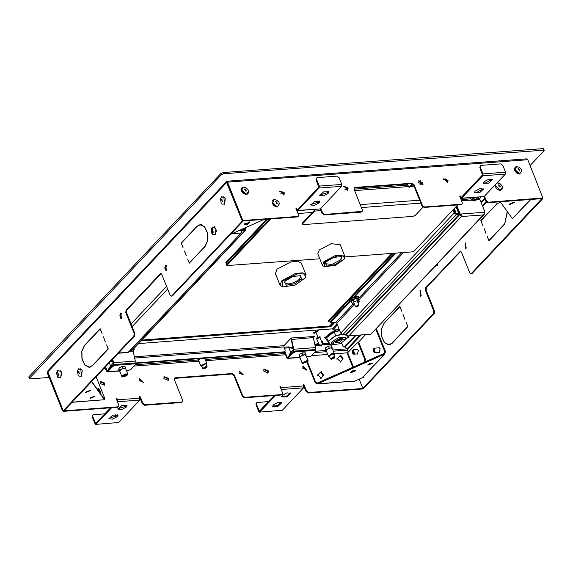 <?xml version="1.0" encoding="UTF-8"?>
<svg xmlns="http://www.w3.org/2000/svg" width="573" height="573" viewBox="0 0 573 573"><rect width="100%" height="100%" fill="white"/><g stroke="black" fill="none" stroke-linecap="round" stroke-linejoin="round"><path stroke-width="0.86" d="M316.081 338.206L320.042 336.616M316.511 338.564L316.103 338.292L320.085 336.688L319.978 337.175M319.87 346.035L316.36 338.185L319.82 336.795L322.728 344.889M319.419 345.784L322.878 344.394M322.714 344.731L319.999 346.099L322.714 344.731M328.043 336.423L332.741 332.877M336.029 331.416L339.631 330.399M326.581 337.54L329.296 333.572L336.251 329.969M335.047 342.131L342.575 339.116L335.047 342.131M342.282 339.037L342.618 339.395L339.481 342.303L335.205 342.375L335.205 341.888M340.57 339.08L336.473 340.727M333.708 344.609L331.545 343.377L331.738 341.966L339.209 337.168L345.956 337.59L345.247 339.968L340.047 343.707L333.708 344.609L332.906 342.582L340.82 338.02L345.247 339.968M205.986 366.992L206.774 367.587L203.623 368.854L205.986 366.992M203.623 368.854L202.763 368.418L206.051 366.355L207.089 366.677L206.774 367.587M436.762 264.611L437.428 265.213L434.964 266.517M437.328 264.017L437.743 264.303L437.428 265.213M149.102 286.4L147.891 287.682M149.403 286.085L149.073 286.765M409.101 187.206L408.649 186.948L411.278 185.301L412.109 185.559L411.958 186.053M411.242 185.688L411.908 186.189L409.229 187.264L411.242 185.688M320.987 210.606L314.656 211.079L302.687 223.756L302.365 222.961L314.333 210.284L314.556 209.374M314.656 211.079L315.1 209.331M418.605 182.415L420.253 180.667M302.687 223.756L302.458 224.344L303.289 224.602L412.918 216.408L415.325 215.341L423.046 207.161M302.365 222.961L302.458 224.344M319.841 258.81L226.858 265.6L225.848 262.513L266.731 219.208M225.848 262.513L226.17 263.308L267.885 219.122L226.17 263.308L226.65 264.511L269.625 218.993L226.65 264.511L226.972 265.306L270.778 218.907M326.094 261.832L325.149 263.1L327.076 266.116L335.212 264.669L342.095 260.085L341.401 256.568L333.665 257.392L326.094 261.832M325.464 262.592L325.457 263.695L331.946 264.454L340.512 259.927L341.58 257.213L340.813 256.418M344.337 259.017L344.889 256.346L335.864 255.286L323.96 261.575L322.47 265.356L324.196 266.731L335.499 265.371L344.337 259.017L343.685 255.916L338.163 255.458L324.49 261.947L324.719 266.903M344.889 256.346L340.226 244.75L331.201 243.69L319.297 249.986L317.814 253.76L322.47 265.356M345.018 256.926L412.753 251.869L413.95 251.332L457.763 204.933M461.559 200.808L462.311 198.33M470.791 198.129L471.694 200.314L470.813 198.108L471.228 197.664M473.978 200.17L473.527 199.92L476.994 198.523L476.836 199.017M475.841 199.913L474.107 200.235L476.786 199.153L475.841 199.913M356.356 298.024L356.757 298.311L355.64 298.777L355.489 298.182L356.356 298.024L357.488 300.524L356.757 298.311L358.154 298.318L357.932 298.934L357.294 298.655M356.843 297.981L358.154 298.318L358.318 298.891M354.329 299.206L353.269 299.414L354.171 298.612L354.329 299.206L355.64 298.777M351.521 301.735L350.712 301.563L351.793 298.218L358.548 296.671L358.827 298.297L358.333 298.648M357.932 302.795L359.171 301.484L357.488 300.524L354.214 301.856L353.269 299.414L352.646 300.173L352.109 299.808L351.399 301.319L351.428 300.524L353.297 299.027M352.803 299.307L353.999 301.706L352.28 303.525L351.342 301.305L352.259 303.554M351.478 301.634L351.228 300.983M351.213 301.226L352.259 303.583L354.501 304.27M354.171 298.612L355.489 298.182L354.171 298.612M355.84 306.727L355.389 306.469L358.848 305.08L358.698 305.574M358.49 305.918L355.969 306.784L358.49 305.918M330.664 322.599L330.571 321.217L330.664 322.599L335.699 322.549L336.766 323.287L340.72 333.121L342.869 334.611L345.798 334.388L459.231 214.245L458.909 213.443L455.979 213.665L454.905 212.92L453.508 209.439M353.527 297.258L394.776 253.209M330.571 321.217L349.731 300.925M354.558 296.95L395.936 253.123M330.893 322.019L350.318 301.441M452.964 210.012L454.16 212.977L456.301 214.46L459.231 214.245M455.17 213.314L458.543 213.056L456.022 206.774M458.543 213.056L458.128 213.5M454.067 208.844L456.058 212.834L454.339 208.558M346.694 335.305L347.696 336.079L348.9 335.807L461.494 216.544L460.506 214.524M456.437 206.33L459.933 214.975L461.494 216.544L461.05 214.044L460.248 214.101L456.917 205.822M345.605 339.295L348.312 337.253L348.062 336.093L370.674 334.181L348.226 335.9L346.801 335.406L346.071 334.102M461.172 215.742L460.599 214.517L461.05 214.044L485.03 212.254L484.536 212.733M339.366 329.74L332.949 329.898L337.397 324.848M332.949 329.898L332.856 328.515L337.074 324.046M330.399 321.954L328.773 321.754L329.002 321.174L393.042 253.338M328.773 321.754L328.68 320.371L391.882 253.424M359.35 290.733L358.891 290.647M344.309 306.67L343.85 306.576M477.159 199.662L479.888 199.454L480.016 198.179L478.24 198.315M481.213 196.919L480.016 198.179M345.505 334.41L345.848 335.277L346.3 334.797L346.035 334.138M346.615 335.219L345.848 335.277M456.466 206.301L459.797 214.581L460.248 214.101M460.599 214.517L459.797 214.581M479.888 199.454L485.03 212.254M484.543 212.762L484.443 214.051L483.268 214.918L484.214 213.736L484.228 212.311M484.214 214.359L370.881 334.217L483.268 214.918L461.494 216.544M358.891 291.22L360.861 289.129L358.891 291.22M343.85 307.157L345.82 305.065L343.85 307.157M244.972 227.904L245.251 228.591L244.413 229.472M245.251 228.591L244.821 229.444L242.186 229.644M245.631 227.61L245.853 229.923L242.415 230.446M134.189 349.523L130.243 350.504M244.041 229.501L244.456 229.057L244.141 228.269M242.021 229.243L244.456 229.057M118.489 353.025L128.588 352.252L241.663 232.488L128.015 352.524L118.267 353.269M242.014 229.214L242.479 230.382L241.785 230.876M238.762 230.654L242.479 230.382M241.677 230.439L241.663 231.864L240.724 233.046L231.9 233.705M241.999 230.89L241.663 232.488M284.795 281.687L284.788 282.79L288.026 284.022L294.085 282.632L299.428 279.438L300.911 276.308L300.137 275.52M285.426 280.928L292.989 276.487L300.725 275.663L301.419 279.18L294.543 283.764L286.407 285.218L284.473 282.203L285.426 280.928M282.281 281.164L298.196 273.6L304.635 274.138L305.388 277.747L295.102 285.153L282.546 286.93L282.281 281.164M282.546 286.93L280.025 285.168L281.744 280.791L295.539 273.5L302.487 272.82L305.989 274.732L305.388 277.747M280.025 285.168L275.369 273.572L277.081 269.195L290.876 261.911L297.824 261.231L301.326 263.136L305.989 274.732M138.544 343.585L332.641 328.83M334.489 322.635L331.108 326.209L329.525 326.854L331.208 326.259L334.696 322.62M141.502 340.462L331.559 325.951M126.067 374.67L123.553 375.68M306.283 361.205L303.776 362.208M134.275 349.738L133.101 350.977M314.412 336.05L313.538 336.544L291.22 338.006L284.015 345.641L283.886 346.916L285.168 350.11L285.025 351.507L284.315 351.822L135.035 362.981M314.498 336.265L313.324 337.511M314.778 344.223L317.614 343.8M322.305 342.976L323.007 341.752L321.661 341.358L322.305 342.976M318.824 344.316L318.216 342.797L317.7 344.008M322.578 343.642L329.296 343.141M314.333 333.307L318.416 330.75L313.044 332.906L314.333 333.307M422.938 184.062L419.959 184.284M321.983 342.174L322.635 341.436M313.094 332.426L314.011 332.512L318.044 330.435M134.963 363.074L135.285 361.062L113.504 362.688L108.849 368.167L108.906 369.456M108.849 368.167L108.927 369.435M315.186 349.609L315.508 347.589L293.727 349.215L289.071 354.701L289.129 355.983M289.071 354.701L289.143 355.962M285.025 351.507L283.864 352.302L135.35 363.404M355.153 335.563L344.459 346.887L343.958 347.145L342.919 346.242L341.752 342.919M355.897 335.506L345.211 346.83L343.958 347.145M119.743 315.078L121.326 313.402M164.78 267.376L166.371 265.693M119.728 315.838L121.662 313.789M164.766 268.128L166.7 266.08M484.894 198.874L481.22 202.77M484.686 198.358L481.012 202.255M112.738 359.121L113.504 362.688L113.11 364.793L113.998 364.729M291.764 338.17L291.564 339.223L293.727 349.215L293.333 351.328L294.221 351.256M289.394 355.496L293.333 351.328M109.171 368.969L113.11 364.793M293.211 349.473L291.041 338.192M313.538 336.544L313.345 337.597L315.508 347.589M133.316 350.01L133.122 351.07L135.285 361.062M112.988 362.945L112.272 359.615M307.98 361.391L307.708 360.274L302.078 362.996L302.687 363.526L307.98 361.391L307.644 360.818L302.687 363.526M305.939 355.461L304.471 354.809L301.455 355.797L299.901 357.445L302.078 362.996M306.841 361.284L303.418 362.938L306.841 361.284M305.946 355.346L305.158 352.674M305.968 354.694L302.981 354.916L302.164 352.904M302.981 354.916L299.93 356.678L299.12 354.658M299.93 356.678L299.872 358.211L299.027 356.112M127.758 374.864L127.829 374.062L124.893 373.933L121.863 376.461L122.464 376.991L127.758 374.864L125.057 374.463L122.464 376.991M125.716 368.933L124.255 368.274L122.751 368.597L121.232 369.27L119.678 370.91L121.863 376.461M125.043 374.871L123.195 376.411L124.978 376.49L126.826 374.95L125.043 374.871M125.723 368.819L124.935 366.147M125.745 368.167L122.758 368.389L121.949 366.369L118.862 368.153L118.855 369.7M122.758 368.389L119.707 370.144L118.898 368.131M119.707 370.144L119.65 371.676L118.804 369.585M206.287 364.672L206.71 363.597L206.344 362.967L200.715 365.689L201.961 366.412M206.617 364.091L206.28 363.518L201.324 366.219M198.287 358.698L198.559 359.371L199.956 358.569L198.53 360.138L200.715 365.689M198.559 359.371L198.502 360.904L197.664 358.813M333.944 355.131L334.346 353.749L331.409 353.62L328.372 356.148L329.618 356.872M334.274 354.551L331.566 354.15L328.974 356.678M332.233 348.62L330.764 347.961L329.26 348.277L327.742 348.95L326.187 350.597L328.372 356.148M332.233 348.506L331.445 345.827M332.261 347.847L329.267 348.076L328.458 346.056L325.371 347.832L325.364 349.387M329.267 348.076L326.216 349.831L325.407 347.818M326.216 349.831L326.159 351.364L325.314 349.265M333.644 357.452L334.431 358.046L331.28 359.314L333.644 357.452M331.28 359.314L330.42 358.87L333.708 356.807L334.747 357.137L334.431 358.046M58.539 375.122L58.21 375.294L58.031 372.873L58.539 375.122M78.573 371.454L78.902 371.283L79.081 373.703L78.573 371.454M99.616 391.309L100.082 391.101L98.32 389.439L99.616 391.309M104.114 398.865L91.68 381.425M71.947 402.325L104.429 399.732L91.537 381.575M96.099 376.748L104.594 397.884L104.05 398.744M94.545 396.602L90.09 398.486L94.545 396.602M90.72 390.457L85.406 392.706L90.72 390.457M90.183 397.984L94.173 396.38M85.456 392.219L90.398 390.234M342.017 358.369L342.475 358.161L340.713 356.499L342.017 358.369M321.811 372.565L321.346 372.772L323.108 374.434L321.811 372.565M374.9 351.45L374.391 349.201L374.57 351.621L374.9 351.45M353.19 350.955L353.699 353.204L353.19 350.955M375.752 329.239L384.676 351.457L384.068 353.441L317.327 383.05L315.608 382.112L307.551 362.079M384.082 354.35L383.781 353.541L384.325 352.968L385.077 352.911L384.727 354.128L317.385 383.982L315.157 382.585L307.078 362.487M317.385 383.982L353.806 381.095L353.126 381.811L363.941 377.013L362.816 377.091L384.97 353.956M376.289 328.666L385.428 351.399L385.077 352.911M340.527 361.721L340.398 362.064L340.527 361.721M336.938 358.798L337.268 358.648L336.938 358.798M321.159 377.994L321.03 378.338L321.159 377.994M317.571 375.071L317.9 374.921L317.571 375.071M351.929 372.429L350.934 372.5L351.385 372.027L350.59 372.443M340.978 361.248L340.656 361.857L337.132 358.526L337.719 358.175M321.611 377.521L321.288 378.13L317.764 374.799L318.352 374.448M353.641 371.856L351.385 372.027M311.454 355.654L327.684 354.443M334.381 353.942L347.661 352.724L357.394 342.683L358.44 343.592L364.707 359.185L364.449 361.735L363.819 362.401M317.958 382.757L316.604 383.301M378.273 347.883L378.803 347.653L380.157 348.835L379.168 352.495L378.603 352.345M358.025 342.64L365.424 334.797M363.719 376.461L363.941 377.013M352.932 381.324L353.126 381.811M369.549 363.504L367.852 365.18L372.357 363.375L369.549 363.504M352.459 370.896L350.432 372.901L355.797 370.738L352.459 370.896M367.952 364.679L371.934 363.081M350.483 372.414L355.425 370.423M357.394 342.683L358.146 342.633L359.185 343.535L365.459 359.128L365.015 361.871M356.499 349.537L357.029 349.308L358.383 350.49L357.394 354.15L356.829 353.999M499.871 186.92L498.574 185.05L500.336 186.712L499.871 186.92M518.407 168.569L519.704 170.439L517.942 168.777L518.407 168.569M500.236 201.753L512.384 218.671L530.82 199.468M511.732 217.855L511.023 216.866M509.44 204.618L514.755 202.369L509.44 204.618M509.44 204.045L514.382 202.054M284.394 348.176L288.907 347.84L290.891 352.775M288.907 347.84L288.685 346.873L289.501 347.854L292.946 348.262M109.278 362.781L110.668 366.24M288.892 347.797L289.501 347.854L288.935 347.897M284.43 352.109L286.607 357.509L287.646 358.419L293.104 352.911L295.503 351.843L315.028 350.382L315.859 350.64L315.63 351.228L310.681 356.47L306.519 356.786M292.774 347.453L289.179 347.059M288.212 356.95L287.059 357.036L284.888 351.65M306.605 357L310.681 356.47M287.059 357.036L287.825 357.359L292.782 352.109L293.104 352.911M305.201 352.796L302.172 352.896L299.077 354.68L299.077 356.234M315.859 350.64L315.537 349.845L314.706 349.587L295.188 351.041L292.782 352.109M124.986 366.262L121.956 366.369M198.143 360.009L135.407 364.693L135.636 364.113L134.813 363.855L115.288 365.316L112.881 366.383L107.423 371.891L106.385 370.982L104.938 367.386M135.407 364.693L130.458 369.943L126.304 370.251M135.636 364.113L135.321 363.311L134.49 363.053L114.965 364.514L112.559 365.581L107.359 370.96L105.389 366.906M110.345 361.656L112.731 361.735M112.552 360.918L110.997 360.961M238.998 373.044L239.213 370.953L243.281 374.799L238.998 373.044M239.02 371.218L243.031 375.007M163.907 378.653L164.122 376.568L168.412 378.316L168.19 380.408L163.907 378.653M163.928 376.833L167.961 378.796L167.939 380.622M272.598 406.028L277.561 405.591L281.443 402.475M273.242 404.946L272.641 406.479L277.884 406.386L281.73 402.826L278.07 402.396L273.242 404.946M281.608 396.487L286.572 396.05L290.454 392.935M282.245 395.406L281.651 396.939L286.887 396.845L290.733 393.286L287.08 392.856L282.245 395.406M263.781 371.189L263.995 369.105L268.286 370.853L268.064 372.944L263.781 371.189M263.795 369.37L267.835 371.333L267.813 373.159M302.823 368.274L303.045 366.183L307.114 370.022L302.823 368.274M302.845 366.448L306.863 370.237M108.899 418.261L117.107 415.79L117.744 414.709M117.422 416.592L118.024 415.06L112.781 415.146L108.942 418.713L112.594 419.142L117.422 416.592M117.909 408.721L126.11 406.25L126.755 405.168M126.432 407.052L127.034 405.519L121.791 405.605L117.945 409.172L121.605 409.602L126.432 407.052M139.124 380.508L139.339 378.416L143.415 382.263L139.124 380.508M139.146 378.681L143.157 382.47M100.074 383.423L100.296 381.339L104.58 383.086L104.365 385.178L100.074 383.423M100.096 381.604L104.128 383.566L104.114 385.393M95.763 424.364L118.668 422.487L95.763 424.364L94.982 423.683L92.246 416.886L92.396 415.497L93.557 414.702L104.795 413.856M110.517 407.797L95.691 423.433L92.697 416.413L92.847 415.017M259.462 412.13L282.367 410.247L259.462 412.13L258.681 411.45L255.952 404.653L256.095 403.263L257.263 402.461L268.493 401.623M274.216 395.563L259.39 411.199L256.403 404.173L256.546 402.783M278.807 402.239L279.717 404.459M115.109 414.472L116.018 416.693M118.69 406.479L117.529 407.274L63.46 411.314L63.911 410.834L117.981 406.794L118.69 406.479L118.84 405.082L116.269 398.686L117.021 398.629L117.429 401.58M118.668 422.487L139.833 400.061L139.583 396.602L140.299 396.896L142.87 403.292L145.012 404.774L181.806 402.024L181.355 402.504L181.806 402.024M116.319 398.815L117.085 400.728M182.522 401.709L182.665 400.312L174.307 379.527L174.457 378.13L175.166 377.815L232.237 373.546L234.386 375.036L242.737 395.821L244.886 397.311L281.68 394.561L282.396 394.245L282.539 392.849L279.968 386.453L280.72 386.395L281.128 389.346M282.367 410.247L303.532 387.828L303.282 384.368L303.998 384.655L306.569 391.051L308.711 392.541L362.781 388.501L362.329 388.974L363.089 388.387M280.018 386.582L280.791 388.494M259.841 411.93L275.377 395.477M96.142 424.17L111.678 407.711M139.597 397.082L142.419 403.764L142.87 403.292M303.296 384.841L306.118 391.531L306.569 391.051M174.271 378.409L231.786 374.026L233.934 375.516L242.293 396.301L242.737 395.821M329.618 343.592L322.764 344.101M318.86 344.394L314.878 344.695M320.708 378.474L323.809 375.186L322.957 375.566L320.558 372.113L323.809 375.186L320.558 372.113L317.442 375.408M336.809 359.128L340.777 355.461L343.177 358.913L339.925 355.84L340.806 355.446L343.177 358.913L340.076 362.2M308.711 392.541L308.26 393.021L362.329 388.974M308.26 393.021L306.118 391.531M282.396 394.245L281.228 395.041L244.435 397.791L242.293 396.301M145.012 404.774L144.561 405.254L181.355 402.504M144.561 405.254L142.419 403.764M63.46 411.314L62.393 410.569L62.844 410.096L47.86 372.507M47.767 371.24L47.244 372.88L62.393 410.569M63.911 410.834L63.539 410.777M63.145 410.526L62.844 410.096M331.495 345.949L328.465 346.049M347.367 349.236L345.233 346.808M341.816 343.499L340.269 343.621M330.177 344.373L322.728 344.932M319.182 345.197L315.05 345.505M47.738 372.206L47.287 372.994M332.813 349.938L346.729 348.9L346.586 348.542M126.389 370.473L130.458 369.943M347.08 349.057L348.269 352.08M403.113 314.548L404.918 319.354L402.991 314.563M399.933 306.634L384.089 323.294L381.496 329.024L381.682 336.523L384.569 342.618L388.938 344.745L392.061 343.12L407.775 326.474L406.293 322.463L407.933 326.538L392.125 343.284L388.945 344.932L384.512 342.769L381.582 336.573L381.389 328.959L384.025 323.136L399.832 306.39L401.795 311.268L399.804 306.641M388.938 344.745L390.313 344.588M388.301 344.738L389.325 344.882M541.908 198.645L471.321 273.529L470.82 273.794L469.781 272.884L461.423 252.099L460.384 251.189L425.646 287.703L425.388 290.26L433.747 311.046L433.489 313.603L362.867 388.401L363.619 388.351L434.241 313.546L434.499 310.996L426.14 290.203L426.398 287.653L460.764 251.275M541.943 198.731L542.695 198.673L472.073 273.471L470.82 273.794M346.887 348.964L345.297 346.737M542.695 198.673L542.545 198.308M362.867 388.401L359.142 379.14M496.855 203.852L480.811 220.612L482.774 225.49L480.962 220.677L496.684 204.031L499.806 202.412L500.73 202.448M496.619 203.873L500.587 202.24M507.392 211.781L504.72 224.022L488.912 240.767L487.358 236.592L488.934 240.51L504.655 223.857L507.248 211.573M466.25 248.123L465.491 248.517L465.075 242.938L466.25 248.123M421.205 295.833L420.453 296.22L420.038 290.64L421.205 295.833M485.983 233.49L484.149 228.598L485.983 233.49M465.863 248.417L465.455 242.981M420.826 296.119L420.417 290.683M499.806 202.412L500.659 202.348M499.183 202.505L500.172 202.212M245.903 191.081L244.607 189.205L246.369 190.873L245.903 191.081M276.007 201.51L277.311 203.386L275.541 201.717L276.007 201.51M213.177 231.85L212.669 229.601L213.177 231.85M221.644 199.397L221.973 199.225L222.152 201.646L221.644 199.397M247.701 224.179L249.728 222.181L244.363 224.337L247.701 224.179M230.597 234.278L264.117 219.402M244.413 223.85L247.386 223.384L249.355 221.866M226.643 181.512L47.974 370.767L47.817 371.856L226.586 182.508L226.643 181.512L227.159 181.29M47.817 371.856L63.252 410.798L133.874 335.993L134.132 333.443L125.773 312.657L126.031 310.1L160.261 273.844L160.762 273.586L161.801 274.488L170.16 295.281L171.198 296.184L171.707 295.926L242.322 221.121L226.586 182.508M184.442 251.081L186.368 255.88L184.563 251.074M189.319 262.9L187.65 259.082L189.291 263.157L205.098 246.411L207.734 240.588L207.541 232.975L204.611 226.779L200.178 224.616L197.005 226.263L181.19 243.009L183.152 247.887L181.347 243.074L197.069 226.421L200.192 224.802L204.554 226.929L207.44 233.025L207.627 240.524L205.034 246.254L189.548 262.885M200.192 224.802L201.574 224.752M199.562 224.903L200.55 224.609M171.198 296.184L172.459 295.869L243.074 221.063L242.322 221.121M161.149 273.665L126.783 310.043L126.526 312.6L134.884 333.386L134.132 333.443M63.252 410.798L64.004 410.741L134.626 335.943L134.884 333.386M88.686 367.135L89.703 367.279M89.316 367.135L92.439 365.517L108.161 348.871L106.671 344.853L108.311 348.936L92.504 365.674L89.331 367.322L84.897 365.166L81.96 358.97L81.774 351.349L84.403 345.526L100.211 328.78L102.173 333.658L100.189 329.038L84.467 345.691L81.882 351.414L82.068 358.913L84.954 365.015L89.316 367.135L90.692 366.985M120.803 313.08L121.204 318.516M165.841 265.378L166.242 270.807M121.591 318.223L120.416 313.037L120.839 318.617L121.591 318.223M166.628 270.52L165.454 265.328L165.876 270.907L166.628 270.52M103.462 336.86L105.296 341.752L103.462 336.86M279.688 191.504L282.074 191.325M347.646 190.279L347.661 188.453L343.628 186.49M348.112 187.973L343.829 186.225L347.897 190.064L348.112 187.973M422.738 184.664L422.752 182.837L418.72 180.875M418.698 182.701L422.989 184.449L418.92 180.61L418.698 182.701M319.677 195.006L327.885 192.528L328.522 191.446M328.207 193.33L328.809 191.797L323.566 191.883L319.72 195.45L323.38 195.88L328.207 193.33M310.673 204.547L318.875 202.068L319.519 200.987M319.197 202.871L319.798 201.338L314.556 201.431L310.709 204.991L314.369 205.421L319.197 202.871M283.814 195.049L283.836 193.223L279.803 191.26M284.287 192.743L279.996 190.995L284.065 194.834L284.287 192.743M483.383 182.766L485.281 183.095L492.221 179.213M484.02 181.684L483.419 183.217L488.662 183.131L492.508 179.564L488.848 179.134L484.02 181.684M474.372 192.306L476.27 192.635L483.218 188.753M475.01 191.224L474.415 192.757L479.651 192.671L483.497 189.104L479.845 188.675L475.01 191.224M447.513 182.808L447.534 180.989L443.502 179.02M447.986 180.509L443.695 178.755L447.771 182.601L447.986 180.509M482.781 175.789L505.307 174.106L505.501 172.194L482.975 173.877L482.781 175.789L461.609 198.215L460.456 197.728L459.725 196.238M461.48 197.212L460.907 197.255L461.294 197.413L482.459 174.994L479.787 167.56L480.238 167.08L482.975 173.877M319.082 188.03L341.608 186.34L341.802 184.427L319.276 186.11L319.082 188.03L297.91 210.449L296.757 209.962L296.026 208.472M297.781 209.446L297.201 209.489L297.588 209.646L318.76 187.228L316.088 179.793L316.54 179.313L319.276 186.11M341.802 184.427L339.066 177.63L336.924 176.147L317.399 177.601L316.683 177.924L316.54 179.313M316.683 177.924L316.088 179.793M505.501 172.194L502.772 165.396L500.623 163.907L481.098 165.368L480.389 165.69L480.238 167.08M480.389 165.69L479.787 167.56M461.236 198.408L484.142 196.532L461.609 198.215M297.53 210.642L320.063 208.959L297.91 210.449M341.608 186.34L320.436 208.765M505.307 174.106L484.142 196.532M460.907 197.255L460.42 196.052L459.668 196.109L462.246 202.505L462.096 203.902L461.387 204.217L424.586 206.968L422.444 205.478L414.086 184.692L411.944 183.202L354.873 187.471L354.157 187.786L354.014 189.183L362.372 209.969L362.222 211.365L324.719 214.431L322.57 212.948L320.758 208.429M297.201 209.489L296.721 208.286L295.969 208.343L298.54 214.739L298.397 216.136L297.681 216.451L243.618 220.49L242.544 219.753L242.093 220.225L243.167 220.97L243.618 220.49M322.57 212.948L322.119 213.421L320.293 208.88M484.457 196.195L486.269 200.708L485.825 201.187L483.999 196.646M422.444 205.478L421.993 205.958L413.634 185.165L411.493 183.682L353.978 188.066M486.269 200.708L488.418 202.197L542.839 197.993L527.805 159.717L526.343 158.864L227.18 181.204L242.544 219.753M298.397 216.136L297.229 216.931L243.167 220.97M227.159 181.254L226.965 182.594L242.093 220.225M542.481 198.158L542.839 197.993M542.029 198.63L487.967 202.67L488.418 202.197M485.825 201.187L487.967 202.67M421.993 205.958L424.142 207.447L460.936 204.697L462.096 203.902M322.119 213.421L324.268 214.911L361.062 212.16L362.222 211.365M49.077 377.449L29.961 378.875L29.13 378.617L28.879 376.833L220.741 173.612L223.148 172.545L543.039 148.636L543.87 148.894L544.121 150.678L530.125 165.497M29.13 378.617L221.228 174.808L223.628 173.748L544.35 150.097M320.937 344.602L321.546 346.049L320.937 344.602M316.647 338.894L320.106 337.504M315.73 331.831L317.714 336.573M316.16 332.849L315.3 330.807L316.16 332.849M328.716 342.332L324.669 337.626L336.372 329.962M408.821 186.619L412.13 186.375L408.821 186.619M477.18 198.58L473.534 200.342L477.18 198.58M358.204 304.965L356.227 307.064L358.204 304.965M351.313 298.461L353.469 296.964M339.768 330.736L334.281 331.896L335.585 335.649L341.752 334.31M339.725 330.635L334.116 331.839L335.585 335.649L328.05 341.386L330.6 344.967L333.336 344.488M334.095 331.882L326.631 337.49L328.05 341.379M326.61 337.533L334.116 331.839L326.624 337.626L328.1 341.3L330.786 345.039L333.364 344.495M342.117 334.489L335.771 335.821L328.071 341.429L330.757 345.032M348.047 336.093L348.42 337.017L347.754 336.086M345.583 339.338L348.363 337.239L347.417 336M339.732 330.65L334.224 331.817M406.135 184.083L406.121 184.585L407.647 184.463L406.071 184.606L405.892 184.098M420.861 203.143L361.413 207.591M414.035 186.168L411.808 186.332M408.499 186.583L354.587 190.608M419.672 200.192L360.224 204.633M413.377 184.692L411.808 184.814M407.904 185.1L353.992 189.133M347.854 189.591L344.767 189.821M298.046 213.5L312.299 212.44M470.104 198.129L470.856 198.287M478.419 197.126L478.605 197.585L477.03 197.227M476.45 197.27L473.183 198.681L471.694 200.314L473.964 200.908L477.273 199.597L478.534 197.835L476.571 197.262M476.005 197.305L473.183 198.681L472.732 197.549M471.694 200.314L472.954 198.544L472.56 197.563M473.778 200.865L471.686 200.357L470.755 198.029M473.971 200.922L477.381 199.447M359.264 301.348L357.932 298.934M351.965 300.897L352.646 300.173M358.827 298.297L359.092 297.136L358.526 296.613L355.389 296.649L352.137 297.939L349.702 300.302L349.723 300.904L350.783 301.577M357.946 302.823L359.257 301.233L357.638 300.51L354.214 301.856L352.259 303.583L353.978 304.406L352.467 303.683M358.891 296.893L353.161 297.423L349.695 300.596M358.361 298.977L359.271 301.291M354.114 304.392L354.508 304.284M342.869 334.611L456.301 214.46M340.72 333.121L454.16 212.977M336.766 323.287L354.572 304.435M358.77 299.987L403.55 252.557M335.699 322.549L353.169 304.041M359.092 297.767L401.644 252.7M460.52 214.56L459.768 214.617L346.336 334.761M333.178 329.317L332.856 328.515M329.002 321.174L328.68 320.371M471.078 198.845L462.11 199.519M461.566 200.829L471.572 200.077M245.144 230.246L131.711 350.389M166.585 286.378L131.095 323.967M167.645 289.014L132.155 326.603M141.051 340.935L329.525 326.854M141.839 340.104L329.561 326.073L332.677 322.771M141.159 340.82L329.747 326.725L328.895 326.452L330.42 325.779L333.3 322.728M284.015 345.641L134.369 356.821M284.315 351.822L283.864 352.302M344.459 346.887L345.211 346.83M443.294 179.657L446.317 179.428M291.048 339.481L313.345 337.597M129.448 351.342L133.122 351.07M134.634 358.068L283.886 346.916M58.682 375.48L57.558 372.686L58.682 375.48M60.724 377.707L58.174 377.779L57.164 376.468L56.627 372.579L57.744 370.294L61.325 371.784L60.724 377.707M57.622 370.43L58.174 377.779M60.494 377.922L61.791 373.811L59.9 369.936M78.429 371.096L79.554 373.897L78.429 371.096M78.616 368.704L82.197 370.201L81.602 376.124L79.053 376.189L78.035 374.885L77.498 370.989L78.616 368.704M81.366 376.332L80.772 368.346M97.353 389.368L98.463 388.43L99.251 392.025M97.26 389.239L98.384 388.401L100.784 391.853L99.365 392.197M104.085 398.801L104.408 399.603M104.429 399.732L72.119 402.146M340.856 355.489L342.332 359.171L340.856 355.489M322.964 375.444L321.489 371.762L322.964 375.444M373.739 348.57L375.222 352.252L373.739 348.57M373.467 348.986L374.391 348.169L374.721 352.639L373.689 351.965M354.35 353.835L352.868 350.16L354.35 353.835M352.588 350.576L353.52 349.759L354.458 353.913L353.849 354.221L352.818 353.555M384.347 353.197L384.727 354.128M353.806 381.095L317.829 383.781M384.547 352.732L385.3 352.674M384.676 351.457L385.428 351.399M347.059 352.989L352.81 367.293M354.057 370.402L354.458 371.397M315.608 382.112L315.157 382.585M316.683 382.857L316.232 383.33M384.39 354.243L362.816 377.091M318.115 383.631L317.793 382.828M364.449 361.735L365.202 361.678M364.707 359.185L365.459 359.128M358.44 343.592L359.185 343.535M317.557 383.939L317.184 383.008M354.995 370.975L354.737 370.33M353.405 367.021L347.661 352.724M500.014 187.278L498.89 184.485L500.014 187.278M500.279 190.3L495.015 185.007L495.108 186.268L496.97 189.097L499.699 190.3L501.927 189.57L502.485 187.02L500.279 190.3M498.145 182.923L496.992 182.916L499.842 183.525L501.841 185.444L502.485 187.02M495 185.215L500.372 190.293M518.257 168.211L519.382 171.012L518.257 168.211M516.66 166.607L519.21 167.252L521.208 169.171L521.853 170.747L519.647 174.027L514.669 170.575L516.66 166.607M514.368 168.942L519.74 174.02M530.483 199.497L512.384 218.671M299.507 357.308L288.147 358.161M295.188 351.041L295.503 351.843M314.706 349.587L315.028 350.382M119.284 370.781L107.932 371.626M112.559 365.581L112.881 366.383M114.965 364.514L115.288 365.316M134.49 363.053L134.813 363.855M107.996 370.416L106.836 370.502M96.013 423.161L95.433 423.203M259.712 410.927L259.132 410.97M256.403 404.173L255.952 404.653M92.697 416.413L92.246 416.886M117.494 401.73L139.833 400.061M140.027 398.149L117.501 399.832M281.193 389.497L303.532 387.828M303.726 385.916L281.2 387.599M117.021 398.629L116.57 399.109M140.299 396.896L139.848 397.368M280.72 386.395L280.269 386.875M303.998 384.655L303.547 385.135M234.386 375.036L233.934 375.516M232.237 373.546L231.786 374.026M175.166 377.815L174.715 378.287M104.071 368.303L105.274 368.217M134.125 366.054L198.917 361.212M205.65 360.711L285.49 354.744M314.348 352.588L326.574 351.672M333.307 351.17L347.474 350.11M325.801 350.461L315.637 351.22M284.996 353.512L205.155 359.479M117.981 406.794L117.529 407.274M281.68 394.561L281.228 395.041M244.886 397.311L244.435 397.791M433.489 313.603L434.241 313.546M433.747 311.046L434.499 310.996M425.646 287.703L426.398 287.653M425.388 290.26L426.14 290.203M459.875 251.454L460.628 251.397M471.321 273.529L472.073 273.471M486.083 201.66L482.359 205.607M360.016 335.198L346.98 349.007M486.527 202.14L482.624 206.266M360.969 335.126L347.431 349.458M246.046 191.439L244.922 188.639L246.046 191.439M246.311 194.455L241.333 191.01L243.324 187.042L245.874 187.679L247.873 189.599L248.517 191.174L246.311 194.455M241.032 189.376L246.404 194.448M275.864 201.152L276.988 203.952L275.864 201.152M274.266 199.547L276.816 200.192L278.815 202.111L279.459 203.687L277.246 206.968L272.275 203.522L274.266 199.547M271.974 201.889L277.346 206.96M213.321 232.208L212.196 229.408L213.321 232.208M215.362 234.436L212.819 234.5L211.802 233.197L211.265 229.3L212.382 227.015L215.964 228.512L215.362 234.436M215.133 234.651L216.429 230.532L214.538 226.657M221.5 199.039L222.625 201.832L221.5 199.039M221.687 196.646L225.268 198.136L224.666 204.06L222.116 204.131L221.106 202.821L220.562 198.931L221.687 196.646M224.437 204.275L223.835 196.288M172.459 295.869L171.707 295.926M161.013 273.787L160.261 273.844M126.526 312.6L125.773 312.657M126.783 310.043L126.031 310.1M134.626 335.943L133.874 335.993M283.972 193.653L280.276 193.932M459.969 196.532L460.42 196.052M296.27 208.765L296.721 208.286M413.634 185.165L414.086 184.692M354.422 187.944L354.873 187.471M411.493 183.682L411.944 183.202M527.805 159.717L227.438 182.171L226.987 182.644M297.229 216.931L297.681 216.451M324.268 214.911L324.719 214.431M361.062 212.16L361.513 211.681M424.142 207.447L424.586 206.968M460.936 204.697L461.387 204.217M29.359 378.037L28.879 376.833M221.228 174.808L220.741 173.612M223.628 173.748L223.148 172.545M543.519 149.832L543.039 148.636M326.574 337.712L328.071 341.429M207.089 366.677L205.779 363.404M202.763 368.418L201.445 365.144M437.743 264.303L437.536 263.795M412.109 185.559L411.357 183.689M408.649 186.948L407.453 183.983M477.273 199.612L478.62 197.785L478.448 197.119M358.848 305.08L357.165 300.882M355.389 306.469L353.734 302.358M245.853 229.923L132.42 350.074M443.488 179.055L445.364 178.912M279.782 191.289L281.665 191.146M308.052 360.596L305.903 355.253M127.829 374.062L125.688 368.718M206.688 363.289L204.647 358.218M334.346 353.749L332.197 348.405M334.747 357.137L333.436 353.863M330.42 358.87L329.103 355.597M79.053 376.189L81.61 376.117L82.14 370.036L78.501 368.833M99.838 392.856L100.784 391.853L98.406 388.387L97.188 389.139M104.1 398.829L104.422 399.632M104.522 398.579L104.157 398.966M379.369 347.797L374.391 348.169L373.238 349.673L373.438 351.557L374.384 352.596L379.706 352.266M357.595 349.458L353.19 349.852L352.359 351.256L352.567 353.14L353.512 354.178L357.932 353.921M517.512 166.65L515.843 166.793L514.475 168.269L514.461 169.959L516.388 172.867L519.639 174.034L521.853 170.747M284.007 347.217L288.685 346.873M299.593 357.523L287.646 358.419M119.37 370.996L107.423 371.891M244.177 187.077L242.436 187.249L241.14 188.696L241.14 190.422L243.002 193.259L245.731 194.455L247.07 194.304L248.474 192.857L248.517 191.174M275.119 199.59L273.443 199.733L272.082 201.216L272.068 202.899L273.994 205.807L277.246 206.975L279.459 203.687M212.819 234.5L212.268 227.152M222.116 204.131L224.673 204.06L225.203 197.979L221.565 196.775"/></g></svg>
